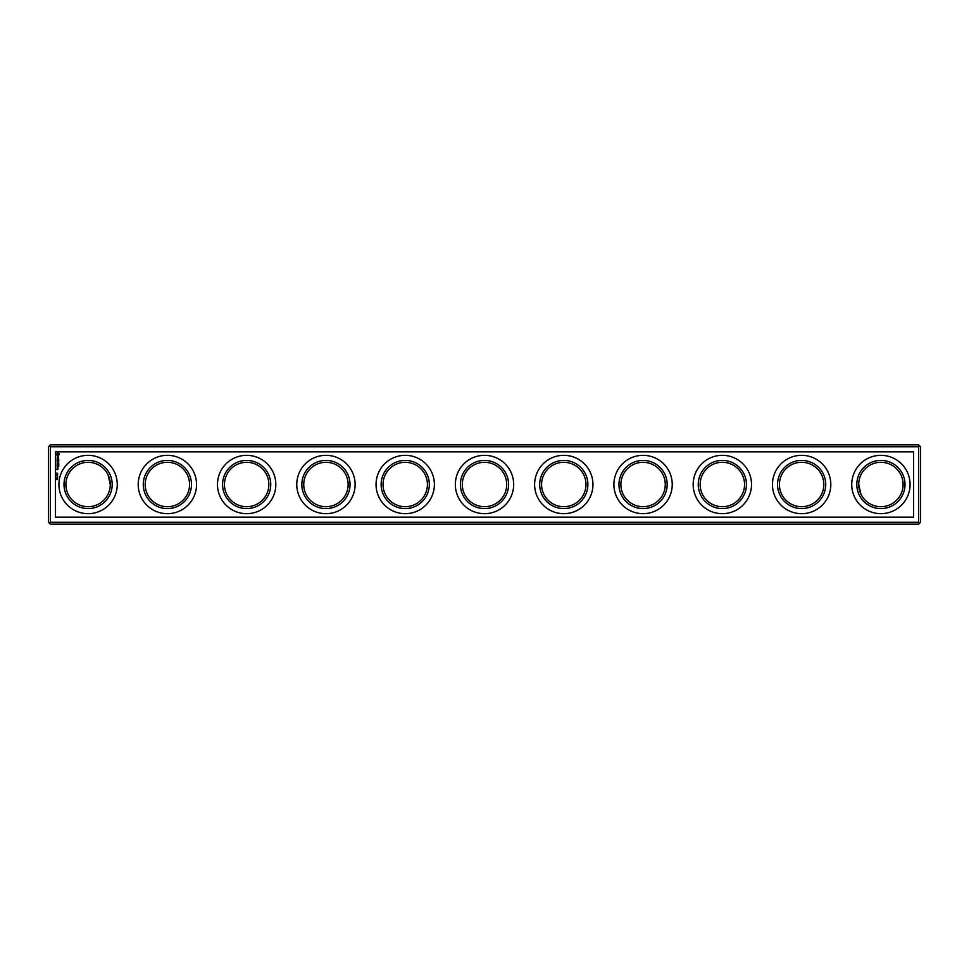 <?xml version="1.0" encoding="UTF-8"?>
<svg xmlns="http://www.w3.org/2000/svg" width="969" height="969" viewBox="0 0 969 969"><rect width="100%" height="100%" fill="white"/><g stroke="black" fill="none" stroke-linecap="round" stroke-linejoin="round"><path stroke-width="1.45" d="M825.733 484.5A24.104 24.104 0 0 1 789.578 505.37A24.104 24.104 0 0 1 789.578 463.63A24.104 24.104 0 0 1 825.733 484.5M779.427 484.5A22.202 22.202 0 0 1 801.629 462.298A22.202 22.202 0 0 1 823.832 484.5A22.202 22.202 0 0 1 801.629 506.702A22.202 22.202 0 0 1 779.427 484.5M830.808 484.5A29.179 29.179 0 0 0 787.034 459.233A29.179 29.179 0 0 0 787.034 509.767A29.179 29.179 0 0 0 830.808 484.5M50.352 522.243L50.352 446.757L49.407 445.813L50.352 444.856L918.648 444.856L920.55 446.757L920.55 522.243L918.648 524.144L50.352 524.144L49.407 523.187L50.352 522.243L918.648 522.243L919.593 523.187M918.648 522.243L918.648 446.757L919.593 445.813M902.696 480.249L903.108 484.5A22.202 22.202 0 0 1 869.811 503.723A22.202 22.202 0 0 1 869.811 465.277A22.202 22.202 0 0 1 903.108 484.5M860.92 494.154L858.716 484.5M822.596 491.792L822.693 491.513C824.486 485.953 824.134 480.394 821.615 474.846M823.723 486.704L823.82 484.246M858.764 482.877L858.728 483.592M865.898 468.148L864.772 469.262M905.01 484.5A24.104 24.104 0 0 1 868.854 505.37A24.104 24.104 0 0 1 868.854 463.63A24.104 24.104 0 0 1 905.01 484.5M910.085 484.5A29.179 29.179 0 0 0 866.322 459.233A29.179 29.179 0 0 0 866.322 509.767A29.179 29.179 0 0 0 910.085 484.5M50.352 446.757L918.648 446.757M55.427 451.833L55.427 517.167L913.573 517.167L913.573 451.833L55.427 451.833M49.407 445.813L48.45 446.757L48.45 522.243L49.407 523.187M744.543 484.5A22.202 22.202 0 0 1 711.246 503.723A22.202 22.202 0 0 1 711.246 465.277A22.202 22.202 0 0 1 744.543 484.5M59.4 453.758L57.365 452.85L56.456 454.873L58.491 455.781L59.4 453.758M58.746 462.576L57.728 461.971L58.697 461.196L57.062 461.292L58.346 461.389L57.45 461.971L58.346 462.564L57.159 462.758L58.746 462.576M58.6 458.18L57.062 458.761L58.697 459.427L58.6 458.18M58.552 456.629L57.668 457.719L57.256 456.714L57.292 457.913L58.188 456.823L58.588 457.828L58.552 456.629M58.794 466.283L58.697 465.229L57.062 465.326L57.159 466.392L57.244 465.423L57.934 466.198L58.6 465.423L58.794 466.283M58.794 459.778L57.147 459.681L57.062 460.747L57.244 459.875L57.934 460.65L58.6 459.875L58.697 460.844L58.794 459.778M58.794 464.224L58.697 463.158L57.062 463.255L57.934 464.127L58.6 463.352L58.794 464.224M58.794 464.72L57.062 464.72L58.794 464.72M58.019 469.153L56.796 469.723L58.019 469.153M58.019 468.306L57.062 468.306L57.813 468.972L58.019 468.306M57.147 468.039L58.019 467.373L57.147 467.276L57.147 468.039M57.619 476.409L56.82 475.694L57.619 476.409M56.796 478.068L57.583 478.25L56.868 477.862M57.619 473.55L56.82 472.933L57.619 473.55M57.583 474.713L56.82 474.265L57.619 474.495M56.905 479.691L57.546 479.267L56.905 479.691M56.905 477.572L57.643 477.354L56.905 477.572M56.917 475.537L57.619 475.016L56.917 475.537M56.917 479.001L57.619 478.759L56.917 479.001M746.445 484.5A24.104 24.104 0 0 1 710.289 505.37A24.104 24.104 0 0 1 710.289 463.63A24.104 24.104 0 0 1 746.445 484.5M434.391 484.5A29.179 29.179 0 0 0 390.628 459.233A29.179 29.179 0 0 0 390.628 509.767A29.179 29.179 0 0 0 434.391 484.5M355.114 484.5A29.179 29.179 0 0 0 311.352 459.233A29.179 29.179 0 0 0 311.352 509.767A29.179 29.179 0 0 0 355.114 484.5M275.826 484.5A29.179 29.179 0 0 0 232.063 459.233A29.179 29.179 0 0 0 232.063 509.767A29.179 29.179 0 0 0 275.826 484.5M196.55 484.5A29.179 29.179 0 0 0 152.787 459.233A29.179 29.179 0 0 0 152.787 509.767A29.179 29.179 0 0 0 196.55 484.5M117.261 484.5A29.179 29.179 0 0 0 73.499 459.233A29.179 29.179 0 0 0 73.499 509.767A29.179 29.179 0 0 0 117.261 484.5M513.679 484.5A29.179 29.179 0 0 0 469.917 459.233A29.179 29.179 0 0 0 469.917 509.767A29.179 29.179 0 0 0 513.679 484.5M592.955 484.5A29.179 29.179 0 0 0 549.193 459.233A29.179 29.179 0 0 0 549.193 509.767A29.179 29.179 0 0 0 592.955 484.5M672.244 484.5A29.179 29.179 0 0 0 628.481 459.233A29.179 29.179 0 0 0 628.481 509.767A29.179 29.179 0 0 0 672.244 484.5M751.52 484.5A29.179 29.179 0 0 0 707.758 459.233A29.179 29.179 0 0 0 707.758 509.767A29.179 29.179 0 0 0 751.52 484.5M56.905 479.267L57.546 479.267M56.905 477.148L57.546 477.148M268.849 484.5A22.202 22.202 0 0 1 235.552 503.723A22.202 22.202 0 0 1 235.552 465.277A22.202 22.202 0 0 1 268.849 484.5M348.137 484.5A22.202 22.202 0 0 1 314.84 503.723A22.202 22.202 0 0 1 314.84 465.277A22.202 22.202 0 0 1 348.137 484.5M427.414 484.5A22.202 22.202 0 0 1 394.117 503.723A22.202 22.202 0 0 1 394.117 465.277A22.202 22.202 0 0 1 427.414 484.5M506.702 484.5A22.202 22.202 0 0 1 473.405 503.723A22.202 22.202 0 0 1 473.405 465.277A22.202 22.202 0 0 1 506.702 484.5M585.979 484.5A22.202 22.202 0 0 1 552.681 503.723A22.202 22.202 0 0 1 552.681 465.277A22.202 22.202 0 0 1 585.979 484.5M665.267 484.5A22.202 22.202 0 0 1 631.97 503.723A22.202 22.202 0 0 1 631.97 465.277A22.202 22.202 0 0 1 665.267 484.5M429.315 484.5A24.104 24.104 0 0 1 393.172 505.37A24.104 24.104 0 0 1 393.172 463.63A24.104 24.104 0 0 1 429.315 484.5M350.039 484.5A24.104 24.104 0 0 1 313.883 505.37A24.104 24.104 0 0 1 313.883 463.63A24.104 24.104 0 0 1 350.039 484.5M270.751 484.5A24.104 24.104 0 0 1 234.607 505.37A24.104 24.104 0 0 1 234.607 463.63A24.104 24.104 0 0 1 270.751 484.5M191.474 484.5A24.104 24.104 0 0 1 155.319 505.37A24.104 24.104 0 0 1 155.319 463.63A24.104 24.104 0 0 1 191.474 484.5M112.198 484.5A24.104 24.104 0 0 1 76.042 505.37A24.104 24.104 0 0 1 76.042 463.63A24.104 24.104 0 0 1 112.198 484.5M508.604 484.5A24.104 24.104 0 0 1 472.448 505.37A24.104 24.104 0 0 1 472.448 463.63A24.104 24.104 0 0 1 508.604 484.5M587.88 484.5A24.104 24.104 0 0 1 551.736 505.37A24.104 24.104 0 0 1 551.736 463.63A24.104 24.104 0 0 1 587.88 484.5M667.169 484.5A24.104 24.104 0 0 1 631.013 505.37A24.104 24.104 0 0 1 631.013 463.63A24.104 24.104 0 0 1 667.169 484.5M110.236 486.123L110.272 485.408M110.284 484.5L110.284 484.5A22.202 22.202 0 0 1 76.987 503.723A22.202 22.202 0 0 1 76.987 465.277A22.202 22.202 0 0 1 110.284 484.5L108.08 474.846M103.102 500.852L103.707 500.27M66.304 488.751L65.892 484.5M189.573 484.5A22.202 22.202 0 0 1 156.275 503.723A22.202 22.202 0 0 1 156.275 465.277A22.202 22.202 0 0 1 189.573 484.5M58.709 454.316L57.934 455.091L57.147 454.316L57.934 453.54L58.709 454.316M145.277 482.296L145.18 484.754"/></g></svg>
